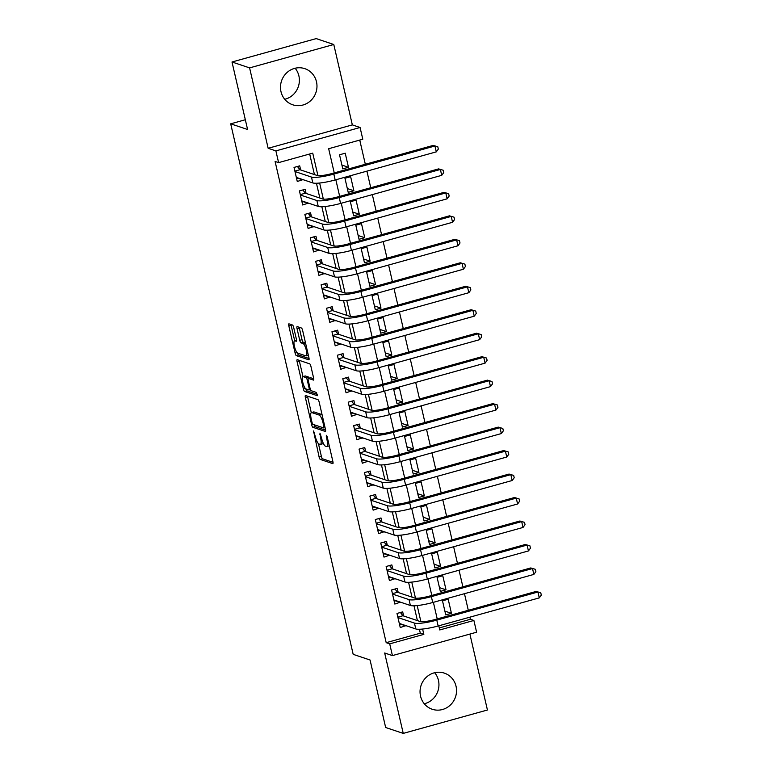 <?xml version="1.0" encoding="UTF-8"?>
<svg xmlns="http://www.w3.org/2000/svg" width="772" height="772" viewBox="0 0 772 772"><rect width="100%" height="100%" fill="white"/><g stroke="black" fill="none" stroke-linecap="round" stroke-linejoin="round"><path stroke-width="1.16" d="M313.538 430.979L319.077 456.908A2.393 0.608 -105.5 0 0 320.303 459.446L332.732 463.615A2.393 0.608 -105.5 0 0 332.838 463.615A2.393 0.608 -105.5 0 0 332.886 461.54L327.241 437.058L326.305 435.283L327 439.905A7.672 1.959 -105.5 0 1 326.845 446.554A7.672 1.959 -105.5 0 1 326.498 446.534L325.456 446.187A7.672 1.959 -105.5 0 1 321.548 438.071L319.955 433.131L320.583 437.753A7.672 1.959 -105.5 0 1 320.419 444.402A7.672 1.959 -105.5 0 1 320.071 444.382L319.039 444.035A7.672 1.959 -105.5 0 1 315.121 435.919L313.538 430.979M295.145 68.235A19.049 18.152 -71.5 0 1 298.889 75.878A19.049 18.152 -71.5 0 1 284.733 99.289M280.989 91.646A19.049 18.152 108.5 0 0 292.675 104.77A19.049 18.152 108.5 0 0 310.942 100.428A19.049 18.152 108.5 0 0 316.481 81.784A19.049 18.152 108.5 0 0 304.795 68.65A19.049 18.152 108.5 0 0 286.528 72.993A19.049 18.152 108.5 0 0 280.989 91.646M434.694 672.711A19.049 18.152 -71.5 0 1 438.448 680.354A19.049 18.152 -71.5 0 1 424.282 703.765M420.537 696.122A19.049 18.152 108.5 0 0 432.233 709.256A19.049 18.152 108.5 0 0 450.501 704.904A19.049 18.152 108.5 0 0 456.04 686.26A19.049 18.152 108.5 0 0 444.344 673.126A19.049 18.152 108.5 0 0 426.076 677.478A19.049 18.152 108.5 0 0 420.537 696.122M293.707 327.55A2.393 0.608 -105.5 0 0 292.482 325.012L288.989 323.844A2.393 0.608 -105.5 0 0 288.882 323.835A2.393 0.608 -105.5 0 0 288.834 325.909L295.116 353.103A2.393 0.608 -105.5 0 0 296.332 355.641L308.771 359.81A2.393 0.608 -105.5 0 0 308.877 359.81A2.393 0.608 -105.5 0 0 308.925 357.735L302.653 330.551A2.393 0.608 -105.5 0 0 301.427 328.013L297.21 326.595A2.393 0.608 -105.5 0 0 297.104 326.595A2.393 0.608 -105.5 0 0 297.056 328.669L299.739 340.307A2.393 0.608 -105.5 0 0 300.964 342.845L303.049 343.54A6.417 1.64 -105.5 0 1 306.195 349.793A6.417 1.64 -105.5 0 1 306.195 355.882A6.417 1.64 -105.5 0 1 305.895 355.873L297.712 353.122A6.417 1.64 -105.5 0 1 294.566 346.869A6.417 1.64 -105.5 0 1 294.576 340.78A6.417 1.64 -105.5 0 1 294.865 340.799L296.236 341.253A2.393 0.608 -105.5 0 0 296.342 341.263A2.393 0.608 -105.5 0 0 296.39 339.178L293.707 327.55M232.005 61.992L316.192 38.6L333.784 44.496L249.597 67.888L232.005 61.992L247.58 129.484L230.693 123.819L353.18 654.347L370.068 660.012L385.653 727.504L403.245 733.4L384.678 652.996L392.417 655.592L389.706 643.858L386.193 642.68L275.093 161.445L278.605 162.622L275.893 150.887L360.08 127.496L362.792 139.23L328.66 148.716L334.247 172.899M249.597 67.888L268.154 148.292L275.893 150.887M305.538 395.505A2.393 0.608 -105.5 0 0 305.432 395.496A2.393 0.608 -105.5 0 0 305.374 397.57L311.656 424.764A2.393 0.608 -105.5 0 0 312.882 427.302L325.311 431.471A2.393 0.608 -105.5 0 0 325.417 431.471A2.393 0.608 -105.5 0 0 325.466 429.396L319.193 402.212A2.393 0.608 -105.5 0 0 317.967 399.674L305.538 395.505M303.386 388.934L297.104 361.74A2.393 0.608 -105.5 0 1 297.152 359.665A2.393 0.608 -105.5 0 1 297.268 359.675L309.697 363.844A2.393 0.608 -105.5 0 1 310.923 366.382L313.606 378.01A2.393 0.608 -105.5 0 1 313.557 380.094A2.393 0.608 -105.5 0 1 313.451 380.085L308.404 378.396A2.393 0.608 -105.5 0 0 308.298 378.386A2.393 0.608 -105.5 0 0 308.25 380.471L310.026 388.191A2.393 0.608 -105.5 0 0 311.251 390.719L316.501 392.485L317.321 395.708L304.602 391.472A2.393 0.608 -105.5 0 1 303.386 388.934L305.316 388.393M403.245 733.4L487.431 710.008L469.897 634.073M348.471 167.283L342.778 168.865L339.526 154.786L345.219 153.203L348.471 167.283L341.909 165.083M353.885 190.761L348.201 192.344L344.949 178.255L350.642 176.672L353.885 190.761L347.332 188.561M359.308 214.24L353.624 215.813L350.372 201.733L356.056 200.151L359.308 214.24L352.746 212.039M364.731 237.708L359.038 239.291L355.786 225.202L361.479 223.629L364.731 237.708L358.169 235.508M370.145 261.187L364.461 262.769L361.209 248.68L366.893 247.098L370.145 261.187L363.583 258.987M375.568 284.656L369.875 286.238L366.632 272.159L372.316 270.576L375.568 284.656L369.006 282.455M380.992 308.134L375.298 309.717L372.046 295.628L377.74 294.055L380.992 308.134L374.43 305.934M386.405 331.613L380.721 333.186L377.469 319.106L383.153 317.524L386.405 331.613L379.843 329.412M391.829 355.081L386.135 356.664L382.883 342.585L388.577 341.002L391.829 355.081L385.267 352.881M397.242 378.56L391.558 380.142L388.306 366.053L393.99 364.471L397.242 378.56L390.68 376.36M402.666 402.038L396.982 403.611L393.73 389.532L399.413 387.949L402.666 402.038L396.104 399.838M408.089 425.507L402.395 427.09L399.143 413.001L404.837 411.428L408.089 425.507L401.527 423.307M413.502 448.986L407.819 450.568L404.567 436.479L410.25 434.897L413.502 448.986L406.94 446.785M418.926 472.454L413.232 474.037L409.98 459.958L415.674 458.375L418.926 472.454L412.364 470.254M424.339 495.933L418.656 497.515L415.404 483.426L421.097 481.844L424.339 495.933L417.787 493.733M429.763 519.411L424.079 520.984L420.827 506.905L426.511 505.322L429.763 519.411L423.201 517.211M435.186 542.88L429.493 544.463L426.24 530.383L431.934 528.801L435.186 542.88L428.624 540.68M440.6 566.358L434.916 567.941L431.664 553.852L437.348 552.269L440.6 566.358L434.038 564.158M446.023 589.837L440.329 591.41L437.087 577.331L442.771 575.748L446.023 589.837L439.461 587.637M403.631 615.969L402.685 611.868L396.991 613.451L400.243 627.53L405.86 625.619M398.217 592.5L397.262 588.389L391.578 589.972L394.83 604.051L400.436 602.15M392.794 569.022L391.848 564.911L386.154 566.494L389.406 580.583L395.023 578.672M387.37 545.553L386.425 541.442L380.741 543.025L383.993 557.104L389.599 555.203M381.957 522.075L381.001 517.964L375.317 519.546L378.57 533.635L384.186 531.725M376.533 498.596L375.588 494.495L369.894 496.068L373.146 510.157L378.762 508.246M371.11 475.127L370.164 471.017L364.48 472.599L367.733 486.678L373.339 484.777M365.696 451.649L364.751 447.538L359.057 449.121L362.309 463.21L367.926 461.299M360.273 428.17L359.327 424.069L353.644 425.652L356.886 439.731L362.502 437.82M354.859 404.702L353.904 400.591L348.22 402.173L351.472 416.253L357.089 414.352M349.436 381.223L348.49 377.112L342.797 378.695L346.049 392.784L351.665 390.873M344.013 357.754L343.067 353.644L337.383 355.226L340.635 369.305L346.242 367.404M338.599 334.276L337.653 330.165L331.96 331.748L335.212 345.837L340.828 343.926M333.176 310.798L332.23 306.696L326.537 308.269L329.789 322.358L335.405 320.448M327.762 287.329L326.807 283.218L321.123 284.8L324.375 298.88L329.982 296.979M322.339 263.85L321.393 259.739L315.7 261.322L318.952 275.411L324.568 273.5M316.916 240.372L315.97 236.271L310.286 237.853L313.538 251.933L319.145 250.022M311.502 216.903L310.547 212.792L304.863 214.375L308.115 228.454L313.731 226.553M306.079 193.425L305.133 189.314L299.44 190.896L302.692 204.985L308.308 203.075M386.193 642.68L420.315 633.194L419.408 629.267M417.411 620.591L413.995 605.788M411.987 597.123L408.571 582.32M406.574 573.644L403.158 558.841M401.15 550.166L397.734 535.363M395.737 526.697L392.311 511.894M390.314 503.219L386.897 488.415M384.89 479.75L381.474 464.947M379.477 456.271L376.06 441.468M374.053 432.793L370.637 417.99M368.63 409.324L365.214 394.521M363.216 385.846L359.8 371.042M357.793 362.367L354.377 347.564M352.379 338.898L348.954 324.095M346.956 315.42L343.54 300.617M341.533 291.951L338.117 277.148M336.119 268.473L332.703 253.67M330.696 244.994L327.28 230.191M325.282 221.525L321.856 206.722M319.859 198.047L316.443 183.244M314.436 174.569L309.688 153.985M300.655 169.956L299.71 165.845L294.026 167.427L297.278 181.507L302.885 179.606M439.297 627.926L470.38 619.289L469.887 617.166M468.295 610.285L464.464 593.687M462.882 586.807L459.05 570.218M457.458 563.338L453.627 546.74M452.035 539.86L448.204 523.271M446.621 516.381L442.79 499.793M441.198 492.912L437.367 476.314M435.784 469.434L431.953 452.846M430.361 445.955L426.53 429.367M424.938 422.487L421.107 405.889M419.524 399.008L415.693 382.42M414.101 375.539L410.27 358.941M408.687 352.061L404.856 335.473M403.264 328.582L399.433 311.994M397.841 305.114L394.01 288.516M392.427 281.635L388.596 265.047M387.004 258.157L383.173 241.568M381.58 234.688L377.749 218.09M376.167 211.21L372.336 194.621M370.743 187.741L366.912 171.143M365.33 164.262L359.742 140.079M451.446 613.306L448.194 599.226L442.501 600.799L445.753 614.888L451.446 613.306L444.884 611.106M245.342 119.747L230.693 123.819M268.154 148.292L352.341 124.9L333.784 44.496M352.341 124.9L360.08 127.496M470.38 619.289L473.892 620.466L476.604 632.21L392.417 655.592M317.929 175.64L312.737 153.145L278.605 162.622M389.706 643.858L423.838 634.372L422.612 629.045M420.904 621.663L417.189 605.576M415.481 598.184L411.765 582.098M410.067 574.715L406.352 558.619M404.644 551.237L400.929 535.15M399.22 527.768L395.515 511.672M393.807 504.29L390.092 488.193M388.384 480.811L384.668 464.725M382.97 457.342L379.255 441.246M377.547 433.864L373.831 417.777M372.123 410.386L368.408 394.299M366.71 386.917L362.994 370.821M361.286 363.438L357.571 347.352M355.873 339.969L352.157 323.873M350.449 316.491L346.734 300.395M345.026 293.013L341.311 276.926M339.612 269.544L335.897 253.448M334.189 246.065L330.474 229.979M328.766 222.587L325.06 206.5M323.352 199.118L319.637 183.022M438.805 625.803L439.77 629.952L473.892 620.466M335.839 179.78L339.67 196.368M341.253 203.258L345.084 219.846M346.676 226.727L350.507 243.325M352.09 250.205L355.921 266.794M357.513 273.674L361.344 290.272M362.937 297.152L366.768 313.741M368.35 320.631L372.181 337.219M373.773 344.1L377.604 360.698M379.197 367.578L383.018 384.166M384.61 391.057L388.441 407.645M390.034 414.525L393.865 431.123M395.447 438.004L399.278 454.592M400.871 461.473L404.702 478.071M406.294 484.951L410.125 501.539M411.708 508.43L415.539 525.018M417.131 531.898L420.962 548.496M422.545 555.377L426.376 571.965M427.968 578.855L431.799 595.444M433.391 602.324L437.222 618.922M420.315 633.194L423.838 634.372M405.937 625.947L401.015 624.297M400.514 602.478L395.592 600.828M395.1 579L390.178 577.35M389.677 555.522L384.755 553.871M384.253 532.053L379.332 530.403M378.84 508.574L373.918 506.924M373.416 485.105L368.495 483.455M368.003 461.627L363.081 459.977M362.579 438.149L357.658 436.498M357.156 414.68L352.235 413.03M351.743 391.201L346.821 389.551M346.319 367.723L341.398 366.073M340.896 344.254L335.974 342.604M335.482 320.776L330.561 319.125M330.059 297.307L325.137 295.657M324.645 273.828L319.724 272.178M319.222 250.35L314.3 248.7M313.799 226.881L308.877 225.231M308.385 203.403L303.464 201.753M302.962 179.924L298.04 178.274M320.419 444.402L322.696 443.765A7.672 1.959 -105.5 0 0 323.227 443.128M326.845 446.554L329.123 445.917A7.672 1.959 -105.5 0 0 329.268 445.849M318.431 443.611L321.355 456.271A2.393 0.608 -105.5 0 0 322.571 458.809L333.031 462.322M314.088 424.735A2.393 0.608 -105.5 0 0 315.15 426.665L325.61 430.178M307.517 396.161A2.393 0.608 -105.5 0 0 307.652 396.943L311.28 412.634M312.042 422.554L312.892 424.33L323.883 427.997L323.15 423.201A7.672 1.959 -105.5 0 0 319.232 415.085L311.772 412.576A7.672 1.959 -105.5 0 0 311.425 412.566A7.672 1.959 -105.5 0 0 311.27 419.215L312.042 422.554M322.117 414.873A7.672 1.959 -105.5 0 0 321.509 414.448L319.232 415.085M311.425 412.566L313.702 411.93A7.672 1.959 -105.5 0 1 314.05 411.949L321.509 414.448M302.962 376.601L299.382 361.113L297.104 361.74M299.237 360.331A2.393 0.608 -105.5 0 0 299.382 361.113M313.75 378.791L310.682 377.759A2.393 0.608 -105.5 0 0 310.576 377.759A2.393 0.608 -105.5 0 0 310.479 377.817M317.379 394.357L306.88 390.835L304.602 391.472M303.174 376.639A6.417 1.64 -105.5 0 0 302.885 376.62A6.417 1.64 -105.5 0 0 302.875 382.709A6.417 1.64 -105.5 0 0 306.021 388.972L308.906 389.937A2.393 0.608 -105.5 0 0 309.012 389.937A2.393 0.608 -105.5 0 0 309.061 387.862L307.285 380.142A2.393 0.608 -105.5 0 0 306.059 377.604L303.174 376.639L305.451 376.012A6.417 1.64 -105.5 0 0 305.152 375.993L302.885 376.62M309.128 378.155A2.393 0.608 -105.5 0 0 308.337 376.977L306.059 377.604M305.451 376.012L308.337 376.977M305.808 388.856A2.393 0.608 -105.5 0 0 306.88 390.835M305.529 343.009A6.417 1.64 -105.5 0 0 305.326 342.913L303.049 343.54M299.189 327.26A2.393 0.608 -105.5 0 0 299.333 328.042L302.016 339.67A2.393 0.608 -105.5 0 0 303.242 342.208L305.326 342.913M297.538 353.045A2.393 0.608 -105.5 0 0 298.61 355.004L309.07 358.517M290.967 324.501A2.393 0.608 -105.5 0 0 291.112 325.282L294.682 340.751M401.508 624.162L399.597 624.693M400.407 612.495L402.926 615.738L420.132 621.508A12.217 2.007 -13 0 0 435.032 619.53L536.164 591.429L540.767 592.78L541.307 595.125L539.281 597.885L438.139 625.986A18.316 3.011 167 0 1 415.799 628.958L399.298 623.419M539.281 597.885L537.93 592.018L436.788 620.119A18.316 3.011 167 0 1 414.448 623.091L397.947 617.552M540.767 592.78L536.164 591.429M402.926 615.738L397.85 617.146M396.084 600.684L394.174 601.224M394.984 589.026L397.503 592.259L414.718 598.03A12.217 2.007 -13 0 0 429.608 596.052L530.75 567.951L535.343 569.302L535.884 571.656L533.857 574.416L432.725 602.507A18.316 3.011 167 0 1 410.376 605.48L393.884 599.95M533.857 574.416L532.506 568.539L431.365 596.64A18.316 3.011 167 0 1 409.025 599.612L392.523 594.083M535.343 569.302L530.75 567.951M397.503 592.259L392.427 593.668M390.671 577.215L388.75 577.745M389.561 565.548L392.089 568.79L409.295 574.561A12.217 2.007 -13 0 0 424.185 572.573L525.327 544.482L529.92 545.833L530.461 548.178L528.444 550.938L427.302 579.039A18.316 3.011 167 0 1 404.962 582.011L388.461 576.472M528.444 550.938L527.083 545.071L425.951 573.171A18.316 3.011 167 0 1 403.602 576.134L387.11 570.604M529.92 545.833L525.327 544.482M392.089 568.79L387.013 570.199M385.247 553.736L383.337 554.267M384.147 542.079L386.666 545.312L403.872 551.083A12.217 2.007 -13 0 0 418.771 549.104L519.903 521.003L524.506 522.354L525.047 524.699L523.02 527.459L421.888 555.56A18.316 3.011 167 0 1 399.539 558.532L383.037 552.993M523.02 527.459L521.669 521.592L420.528 549.693A18.316 3.011 167 0 1 398.188 552.665L381.686 547.126M524.506 522.354L519.903 521.003M386.666 545.312L381.59 546.721M379.824 530.267L377.913 530.798M378.724 518.601L381.243 521.833L398.458 527.604A12.217 2.007 -13 0 0 413.348 525.626L514.49 497.525L519.083 498.886L519.624 501.231L517.607 503.991L416.465 532.082A18.316 3.011 167 0 1 394.125 535.054L377.624 529.524M517.607 503.991L516.246 498.123L415.114 526.214A18.316 3.011 167 0 1 392.765 529.187L376.263 523.657M519.083 498.886L514.49 497.525M381.243 521.833L376.176 523.242M374.41 506.789L372.49 507.32M373.301 495.122L375.829 498.365L393.035 504.135A12.217 2.007 -13 0 0 407.934 502.157L509.066 474.056L513.66 475.407L514.21 477.752L512.183 480.512L411.042 508.613A18.316 3.011 167 0 1 388.702 511.585L372.2 506.046M512.183 480.512L510.832 474.645L409.691 502.746A18.316 3.011 167 0 1 387.351 505.718L370.849 500.179M513.66 475.407L509.066 474.056M375.829 498.365L370.753 499.773M368.987 483.311L367.076 483.841M367.887 471.653L370.406 474.886L387.612 480.657A12.217 2.007 -13 0 0 402.511 478.679L503.653 450.578L508.246 451.929L508.787 454.283L506.76 457.034L405.628 485.134A18.316 3.011 167 0 1 383.279 488.107L366.777 482.577M506.76 457.034L505.409 451.166L404.267 479.267A18.316 3.011 167 0 1 381.928 482.239L365.426 476.7M508.246 451.929L503.653 450.578M370.406 474.886L365.33 476.295M363.573 459.842L361.653 460.373M362.464 448.175L364.992 451.408L382.198 457.188A12.217 2.007 -13 0 0 397.088 455.2L498.229 427.109L502.823 428.46L503.363 430.805L501.346 433.565L400.205 461.666A18.316 3.011 167 0 1 377.865 464.628L361.364 459.099M501.346 433.565L499.986 427.698L398.854 455.789A18.316 3.011 167 0 1 376.504 458.761L360.003 453.232M502.823 428.46L498.229 427.109M364.992 451.408L359.916 452.826M358.15 436.363L356.239 436.894M357.05 424.697L359.569 427.939L376.775 433.71A12.217 2.007 -13 0 0 391.674 431.731L492.806 403.631L497.409 404.982L497.95 407.327L495.923 410.086L394.781 438.187A18.316 3.011 167 0 1 372.442 441.159L355.94 435.62M495.923 410.086L494.572 404.219L393.43 432.32A18.316 3.011 167 0 1 371.091 435.292L354.589 429.753M497.409 404.982L492.806 403.631M359.569 427.939L354.493 429.348M352.727 412.885L350.816 413.425M351.627 401.228L354.145 404.46L371.361 410.231A12.217 2.007 -13 0 0 386.251 408.253L487.393 380.152L491.986 381.503L492.526 383.858L490.5 386.618L389.368 414.709A18.316 3.011 167 0 1 367.028 417.681L350.527 412.151M490.5 386.618L489.149 380.741L388.007 408.842A18.316 3.011 167 0 1 365.667 411.814L349.166 406.284M491.986 381.503L487.393 380.152M354.145 404.46L349.069 405.869M347.313 389.416L345.393 389.947M346.203 377.749L348.732 380.992L365.938 386.762A12.217 2.007 -13 0 0 380.837 384.774L481.969 356.683L486.563 358.034L487.113 360.379L485.086 363.139L383.945 391.24A18.316 3.011 167 0 1 361.605 394.212L345.103 388.673M485.086 363.139L483.726 357.272L382.594 385.373A18.316 3.011 167 0 1 360.254 388.335L343.752 382.806M486.563 358.034L481.969 356.683M348.732 380.992L343.656 382.401M341.89 365.938L339.979 366.468M340.79 354.28L343.308 357.513L360.514 363.284A12.217 2.007 -13 0 0 375.414 361.306L476.556 333.205L481.149 334.556L481.689 336.901L479.663 339.661L378.531 367.762A18.316 3.011 167 0 1 356.182 370.734L339.68 365.204M479.663 339.661L478.312 333.793L377.17 361.894A18.316 3.011 167 0 1 354.83 364.867L338.329 359.327M481.149 334.556L476.556 333.205M343.308 357.513L338.233 358.922M336.467 342.469L334.556 343M335.366 330.802L337.885 334.035L355.101 339.805A12.217 2.007 -13 0 0 369.991 337.827L471.132 309.726L475.726 311.087L476.266 313.432L474.249 316.192L373.108 344.283A18.316 3.011 167 0 1 350.768 347.255L334.266 341.726M474.249 316.192L472.889 310.325L371.757 338.416A18.316 3.011 167 0 1 349.407 341.388L332.906 335.859M475.726 311.087L471.132 309.726M337.885 334.035L332.819 335.444M331.053 318.99L329.142 319.521M329.953 307.324L332.471 310.566L349.677 316.337A12.217 2.007 -13 0 0 364.577 314.358L465.709 286.258L470.312 287.609L470.852 289.954L468.826 292.713L367.684 320.814A18.316 3.011 167 0 1 345.345 323.786L328.843 318.247M468.826 292.713L467.475 286.846L366.333 314.947A18.316 3.011 167 0 1 343.994 317.919L327.492 312.38M470.312 287.609L465.709 286.258M332.471 310.566L327.396 311.975M325.63 295.512L323.719 296.043M324.529 283.855L327.048 287.087L344.264 292.858A12.217 2.007 -13 0 0 359.154 290.88L460.295 262.779L464.889 264.13L465.429 266.485L463.403 269.235L362.271 297.336A18.316 3.011 167 0 1 339.921 300.308L323.429 294.779M463.403 269.235L462.052 263.368L360.91 291.469A18.316 3.011 167 0 1 338.57 294.441L322.069 288.902M464.889 264.13L460.295 262.779M327.048 287.087L321.972 288.496M320.216 272.043L318.296 272.574M319.106 260.376L321.635 263.609L338.84 269.389A12.217 2.007 -13 0 0 353.73 267.401L454.872 239.31L459.465 240.661L460.006 243.006L457.989 245.766L356.847 273.867A18.316 3.011 167 0 1 334.508 276.83L318.006 271.3M457.989 245.766L456.628 239.899L355.496 267.99A18.316 3.011 167 0 1 333.147 270.962L316.645 265.433M459.465 240.661L454.872 239.31M321.635 263.609L316.559 265.028M314.793 248.565L312.882 249.095M313.693 236.898L316.211 240.14L333.417 245.911A12.217 2.007 -13 0 0 348.317 243.933L449.449 215.832L454.052 217.183L454.592 219.528L452.566 222.288L351.434 250.389A18.316 3.011 167 0 1 329.084 253.361L312.583 247.822M452.566 222.288L451.215 216.421L350.073 244.521A18.316 3.011 167 0 1 327.733 247.494L311.232 241.954M454.052 217.183L449.449 215.832M316.211 240.14L311.135 241.549M309.369 225.086L307.459 225.627M308.269 213.429L310.788 216.662L328.003 222.433A12.217 2.007 -13 0 0 342.893 220.454L444.035 192.353L448.628 193.704L449.169 196.059L447.152 198.819L346.01 226.91A18.316 3.011 167 0 1 323.671 229.882L307.169 224.353M447.152 198.819L445.791 192.942L344.659 221.043A18.316 3.011 167 0 1 322.31 224.015L305.808 218.486M448.628 193.704L444.035 192.353M310.788 216.662L305.722 218.071M303.956 201.617L302.035 202.148M302.846 189.951L305.374 193.193L322.58 198.964A12.217 2.007 -13 0 0 337.48 196.976L438.612 168.885L443.205 170.236L443.755 172.581L441.729 175.34L340.587 203.441A18.316 3.011 167 0 1 318.247 206.413L301.746 200.874M441.729 175.34L440.378 169.473L339.236 197.574A18.316 3.011 167 0 1 316.896 200.537L300.395 195.007M443.205 170.236L438.612 168.885M305.374 193.193L300.298 194.602M298.532 178.139L296.622 178.67M297.432 166.482L299.951 169.715L317.157 175.485A12.217 2.007 -13 0 0 332.057 173.507L433.198 145.406L437.792 146.757L438.332 149.102L436.305 151.862L335.173 179.963A18.316 3.011 167 0 1 312.824 182.935L296.323 177.406M436.305 151.862L434.954 145.995L333.813 174.096A18.316 3.011 167 0 1 311.473 177.068L294.972 171.529M437.792 146.757L433.198 145.406M299.951 169.715L294.875 171.123M314.243 432.204L313.422 432.426M327.087 436.508L326.276 436.73M320.66 434.356L319.849 434.578M321.422 437.512L320.583 437.753M327.839 439.673L327 439.905M322.571 458.809L320.303 459.446M321.355 456.271L319.077 456.908M315.15 426.665L312.882 427.302M313.046 424.378L311.656 424.764M307.652 396.943L305.374 397.57M324.751 426.308L323.922 426.54M323.989 422.959L323.15 423.201M314.05 411.949L311.772 412.576M310.682 377.759L308.404 378.396M309.9 387.631L309.061 387.862M308.134 379.901L307.285 380.142M296.564 340.327L294.865 340.799M303.242 342.208L300.964 342.845M302.016 339.67L299.739 340.307M299.333 328.042L297.056 328.669M298.61 355.004L296.332 355.641M297.017 352.572L295.116 353.103M291.112 325.282L288.834 325.909M415.799 628.958L414.448 623.091M438.139 625.986L436.788 620.119M410.376 605.48L409.025 599.612M432.725 602.507L431.365 596.64M404.962 582.011L403.602 576.134M427.302 579.039L425.951 573.171M399.539 558.532L398.188 552.665M421.888 555.56L420.528 549.693M394.125 535.054L392.765 529.187M416.465 532.082L415.114 526.214M388.702 511.585L387.351 505.718M411.042 508.613L409.691 502.746M383.279 488.107L381.928 482.239M405.628 485.134L404.267 479.267M377.865 464.628L376.504 458.761M400.205 461.666L398.854 455.789M372.442 441.159L371.091 435.292M394.781 438.187L393.43 432.32M367.028 417.681L365.667 411.814M389.368 414.709L388.007 408.842M361.605 394.212L360.254 388.335M383.945 391.24L382.594 385.373M356.182 370.734L354.83 364.867M378.531 367.762L377.17 361.894M350.768 347.255L349.407 341.388M373.108 344.283L371.757 338.416M345.345 323.786L343.994 317.919M367.684 320.814L366.333 314.947M339.921 300.308L338.57 294.441M362.271 297.336L360.91 291.469M334.508 276.83L333.147 270.962M356.847 273.867L355.496 267.99M329.084 253.361L327.733 247.494M351.434 250.389L350.073 244.521M323.671 229.882L322.31 224.015M346.01 226.91L344.659 221.043M318.247 206.413L316.896 200.537M340.587 203.441L339.236 197.574M312.824 182.935L311.473 177.068M335.173 179.963L333.813 174.096M310.576 377.759L308.298 378.386M310.46 389.542L309.012 389.937M296.554 340.23L294.576 340.78M308.356 355.284L306.195 355.882"/></g></svg>
